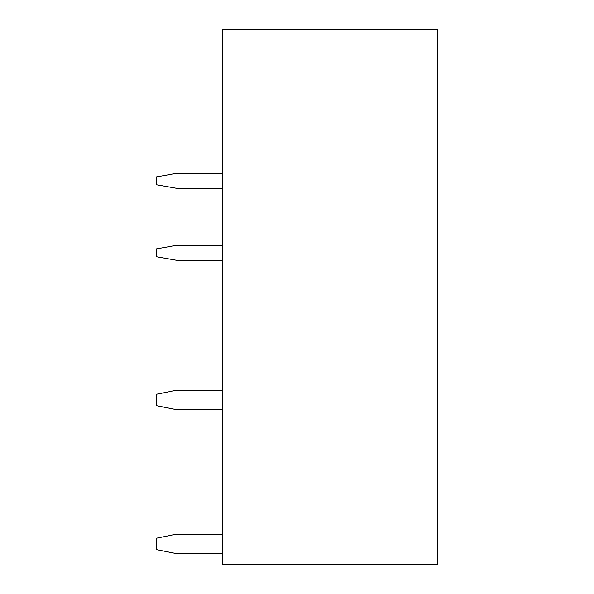<?xml version="1.0" encoding="UTF-8"?>
<svg xmlns="http://www.w3.org/2000/svg" width="594" height="594" viewBox="0 0 594 594"><rect width="100%" height="100%" fill="white"/><g stroke="black" fill="none" stroke-linecap="round" stroke-linejoin="round"><path stroke-width="0.89" d="M437.733 564.3L222.386 564.3L222.386 29.7L437.733 29.7L437.733 564.3M222.386 260.35L177.049 260.35L156.267 256.69L156.267 248.901L177.049 245.24L222.386 245.24M222.386 188.38L177.049 188.38L156.267 184.719L156.267 176.93L177.049 173.27L222.386 173.27M222.386 534.452L175.156 534.452L156.267 538.231L156.267 549.569L175.156 553.341L222.386 553.341M222.386 390.51L175.156 390.51L156.267 394.282L156.267 405.62L175.156 409.4L222.386 409.4"/></g></svg>
